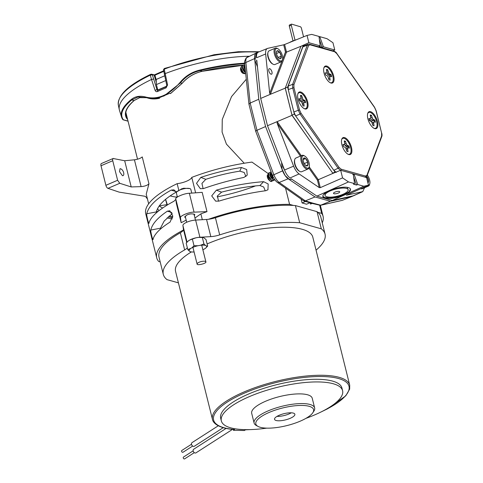 <?xml version="1.0" encoding="UTF-8"?>
<svg xmlns="http://www.w3.org/2000/svg" width="483" height="483" viewBox="0 0 483 483"><rect width="100%" height="100%" fill="white"/><g stroke="black" fill="none" stroke-linecap="round" stroke-linejoin="round"><path stroke-width="0.72" d="M282.018 61.057L269.671 93.322L265.656 53.981C265.39 50.715 266.097 48.837 267.769 48.336L283.69 44.816L285.483 52.001L282.374 60.127M257.481 66.914L254.915 60.284L256.382 53.015L258.284 52.158A10.475 4.697 66.8 0 1 258.363 52.128L267.769 48.336M271.078 74.195A2.976 1.334 66.8 0 0 271.555 74.183A2.976 1.334 66.8 0 0 271.621 70.916A2.976 1.334 66.8 0 0 269.212 68.713A2.976 1.334 66.8 0 0 268.989 71.502A2.976 1.334 66.8 0 0 271.078 74.195M352.234 196.056L332.31 200.463L363.802 186.233L357.764 184.53L356.532 185.037L353.435 184.168L354.54 183.618L353.248 173.82L340.666 170.276L333.113 173.294L317.416 180.093L319.299 187.627L320.289 187.652L318.297 179.67L309.229 166.883M354.54 183.618L348.503 181.922L342.568 177.895L340.666 170.276M319.058 36.901L319.74 36.648L323.423 46.797L334.767 49.99L332.938 50.83M319.74 36.648L327.021 38.7L332.956 42.721L334.767 49.99M283.237 167.498L282.953 166.81C283.593 168.277 283.66 168.138 283.141 166.394L267.504 125.725L260.699 98.435L256.89 61.1C256.594 59.614 256.521 59.711 256.666 61.389L256.612 60.876M332.31 200.463L316.914 196.122L291.472 179M291.098 178.801L291.521 179.018A10.463 4.691 66.8 0 0 291.563 179.024M342.568 177.895L320.289 187.652M319.299 187.627L299.086 173.922C296.888 172.334 295.065 169.738 293.622 166.146L277.139 123.28L300.408 156.1M291.074 178.795L292.3 179.434M316.914 196.122L348.503 181.922M325.005 198.121A14.285 4.462 165.1 0 0 341.113 196.152A14.285 4.462 165.1 0 0 350.489 189.173A14.285 4.462 165.1 0 0 335.534 188.539A14.285 4.462 165.1 0 0 322.879 196.533A14.285 4.462 165.1 0 0 325.005 198.121M364.538 187.754L362.769 191.618L346.426 195.217M346.685 195.09L368.475 185.2L363.802 186.233M351.696 196.176L353.429 195.79A10.475 4.697 66.8 0 0 353.773 195.687A10.475 4.697 66.8 0 0 353.846 195.651L362.769 191.618M311.716 34.39L318.997 36.436L320.199 45.885L308.854 42.691L307.043 35.422L311.716 34.39M301.519 46.042L286.497 52.134L284.596 44.508L283.69 44.816M284.596 44.508L307.043 35.422M256.727 60.188L256.89 61.1C256.594 59.614 256.521 59.711 256.666 61.389A10.463 4.691 66.8 0 0 257.034 62.506M267.504 125.725L292.016 115.328L285.242 88.166L269.78 94.541L270.377 94.276L286.497 52.134L285.483 52.001M269.671 93.322L270.377 94.276M260.699 98.435L269.78 94.541M301.307 155.713L277.224 121.74L277.139 123.28M277.224 121.74L276.614 121.957M282.718 165.295L282.953 166.81C283.593 168.277 283.66 168.138 283.141 166.394L284.541 170.022L283.467 167.999M283.485 168.036L283.473 167.468M291.901 179.199L289.226 179.308L285.121 175.552L282.042 169.068L281.583 162.336M299.086 173.922L290.102 177.949A10.475 4.697 -113.2 0 1 284.541 170.022L293.622 166.146M368.475 185.2L366.579 177.575L353.997 174.031L357.764 184.53M362.359 191.751L353.073 195.869M353.773 195.687L351.835 196.472L350.175 196.515M292.016 115.328L307.562 137.263M308.854 42.691L301.332 46.12M286.226 85.594L285.242 88.166M164.455 68.495A0.954 0.344 68.8 0 0 164.335 68.489A0.954 0.344 68.8 0 0 164.25 69.172A86.034 26.197 166 0 1 258.278 52.158A10.475 4.697 66.8 0 0 256.551 57.767L265.656 53.981M352.747 174.496L353.997 174.031M323.423 46.797L322.191 47.304L319.094 46.428L320.199 45.885M322.191 47.304L319.402 39.606M353.683 177.092L356.532 185.037M322.837 196.285L324.884 197.644L333.59 197.65L344.071 194.709L349.064 191.799L350.471 189.113M304.501 45.619L303.288 45.281L300.939 46.29L285.278 88.117L292.004 115.099L332.721 173.107L333.234 173.252M303.288 45.281L287.626 87.115L285.278 88.117M287.626 87.115L294.352 114.091L292.004 115.099M334.025 170.608L335.069 172.099L332.721 173.107M294.352 114.091L295.403 115.582M335.069 172.099L335.685 172.268M300.994 113.179L339.066 167.414L341.137 169.195L365.48 176.054L366.911 175.263L381.648 135.904L381.6 133L376.052 110.764L374.548 107.449L336.699 53.516L334.622 51.735L309.983 44.792L308.546 45.583L293.899 84.718L293.948 87.628L299.49 109.864L300.994 113.179A0.954 0.362 144.9 0 1 300.046 114.024L295.632 115.926L333.783 170.282L338.112 168.259L300.046 114.024L298.24 110.046L292.698 87.809L292.638 84.326L307.291 45.191L308.142 44.237M293.948 87.628L288.254 89.572L293.833 111.947L299.49 109.864M308.546 45.583A0.954 0.773 -159.5 0 0 307.291 45.191L302.877 46.863L288.194 86.083L292.638 84.326A0.954 0.773 -159.5 0 1 293.899 84.718M336.277 172.419L333.783 170.282M295.632 115.926L293.833 111.947M288.254 89.572L288.194 86.083M302.877 46.863L303.704 45.921L308.118 44.249L309.458 44.213A0.954 0.803 105.7 0 1 309.983 44.792M326.731 66.074A9.171 4.106 -113.2 0 1 333.729 76.326A9.171 4.106 -113.2 0 1 330.45 82.834A9.171 4.106 -113.2 0 1 325.071 76.163A9.171 4.106 -113.2 0 1 323.948 67.668A9.171 4.106 -113.2 0 1 326.731 66.074M348.792 154.548A9.171 4.106 66.8 0 0 350.26 144.019A9.171 4.106 66.8 0 0 341.777 139.195A9.171 4.106 66.8 0 0 342.9 147.689A9.171 4.106 66.8 0 0 348.285 154.361A9.171 4.106 66.8 0 0 348.792 154.548M300.734 91.999A9.171 4.106 66.8 0 0 297.951 93.593A9.171 4.106 66.8 0 0 299.074 102.088A9.171 4.106 66.8 0 0 304.453 108.76A9.171 4.106 66.8 0 0 307.731 102.251A9.171 4.106 66.8 0 0 300.734 91.999M370.564 111.676A9.171 4.106 -113.2 0 1 377.555 121.927A9.171 4.106 -113.2 0 1 374.283 128.436A9.171 4.106 -113.2 0 1 368.897 121.764A9.171 4.106 -113.2 0 1 367.774 113.27A9.171 4.106 -113.2 0 1 370.564 111.676M340.606 170.402L338.112 168.259A0.954 0.362 144.9 0 0 339.066 167.414M297.842 93.925A8.622 3.864 -113.2 0 1 302.424 94.004A8.622 3.864 -113.2 0 1 306.892 102.233A8.622 3.864 -113.2 0 1 304.139 108.603M300.523 95.314L300.987 98.713L300.293 99.033L299.104 98.629A5.748 2.572 66.8 0 0 299.593 100.742L301.754 102.028L302.913 105.662A5.748 2.572 66.8 0 0 304.133 106.073L303.668 102.674L304.368 102.354L305.552 102.752A5.748 2.572 66.8 0 0 305.063 100.645L302.901 99.359L301.742 95.725A5.748 2.572 66.8 0 0 300.523 95.314M300.619 95.731A5.597 2.506 -113.2 0 1 301.289 96.045L301.742 95.725M301.289 96.045L300.861 96.757M300.994 98.284L302.219 97.783M299.828 100.82L302.901 99.359M305.063 100.645L301.422 101.545L303.879 100.241M304.544 100.856A5.597 2.506 -113.2 0 1 304.96 102.553M299.273 99.589L300.293 99.033M299.285 99.655L300.987 98.713M302.195 103.042L304.368 102.354M302.237 103.133L303.668 102.674M302.624 104.394L303.656 104.014M347.223 148.16A4.558 2.041 66.8 0 0 346.812 146.645L348.309 146.283A5.597 2.506 -113.2 0 1 348.768 148.015M344.361 141.302A5.597 2.506 -113.2 0 1 345.013 141.579L344.602 142.28M341.674 139.527A8.622 3.864 -113.2 0 1 344.174 138.325A8.622 3.864 -113.2 0 1 350.694 147.713A8.622 3.864 -113.2 0 1 347.971 154.21M348.829 146.059L346.685 144.894L345.46 141.259A5.748 2.572 66.8 0 0 344.264 140.921L344.802 144.363L344.125 144.737L342.96 144.405A5.748 2.572 66.8 0 0 343.491 146.53L345.635 147.701L346.86 151.33A5.748 2.572 66.8 0 0 348.056 151.668L347.519 148.227L348.195 147.852L349.36 148.184A5.748 2.572 66.8 0 0 348.829 146.059L348.309 146.283M346.076 148.673L348.195 147.852M346.082 148.692L347.519 148.227M346.522 149.978L347.543 149.597M345.013 141.579L345.46 141.259M344.796 143.819L345.979 143.33M344.681 144.429L345.212 145.6L346.685 144.894M345.212 145.6L346.245 146.488L347.663 145.733M346.245 146.488L346.812 146.645M343.123 145.286L344.125 144.737M329.4 76.694A4.558 2.041 66.8 0 0 329.008 75.203L330.511 74.859A5.597 2.506 -113.2 0 1 330.952 76.574M326.58 69.793A5.597 2.506 -113.2 0 1 327.239 70.089L326.822 70.802M323.839 68A8.622 3.864 -113.2 0 1 326.43 66.829A8.622 3.864 -113.2 0 1 332.859 76.199A8.622 3.864 -113.2 0 1 330.221 82.708A8.622 3.864 -113.2 0 1 330.137 82.678M331.036 74.642L328.881 73.404L327.691 69.769A5.748 2.572 66.8 0 0 326.484 69.389L326.979 72.806L326.291 73.144L325.113 72.776A5.748 2.572 66.8 0 0 325.614 74.895L327.776 76.133L328.959 79.761A5.748 2.572 66.8 0 0 330.167 80.142L329.672 76.731L330.36 76.386L331.543 76.761A5.748 2.572 66.8 0 0 331.036 74.642L330.511 74.859M329.672 76.731L330.36 76.386M328.645 78.457L329.678 78.083M327.239 70.089L327.691 69.769M326.979 72.329L328.186 71.834M326.858 72.873L327.402 74.11L328.881 73.404M327.402 74.11L328.434 75.022L329.859 74.273M328.434 75.022L329.008 75.203M326.979 72.806L326.291 73.144M367.672 113.602A8.622 3.864 -113.2 0 1 370.171 112.4A8.622 3.864 -113.2 0 1 376.649 121.638A8.622 3.864 -113.2 0 1 374.144 128.339A8.622 3.864 -113.2 0 1 373.969 128.285M374.826 120.134L372.683 118.969L371.457 115.334A5.748 2.572 66.8 0 0 370.262 114.996L370.799 118.438L370.123 118.812L368.958 118.48A5.748 2.572 66.8 0 0 369.489 120.605L371.632 121.77L372.858 125.405A5.748 2.572 66.8 0 0 374.053 125.743L373.516 122.302L374.192 121.927L375.357 122.259A5.748 2.572 66.8 0 0 374.826 120.134L374.307 120.358A5.597 2.506 -113.2 0 1 374.766 122.09M372.013 122.616L374.192 121.927M372.079 122.767L373.516 122.302M372.52 124.053L373.54 123.672M370.358 115.377A5.597 2.506 -113.2 0 1 371.01 115.654L370.6 116.355M373.661 119.808L371.21 121.106L374.307 120.358M371.01 115.654L371.457 115.334M370.793 117.894L371.976 117.405M369.459 120.521L372.683 118.969M369.121 119.361L370.123 118.812M295.016 40.161L291.297 25.255L289.323 26.088A1.431 0.622 -112.9 0 1 289.492 24.989L291.466 24.156A1.431 0.622 67.1 0 0 291.297 25.255M293.012 40.886L289.323 26.088M303.565 36.829L301.44 28.298A1.431 0.622 67.1 0 0 300.384 26.758L291.696 24.15A1.431 0.622 67.1 0 0 291.466 24.156M296.393 39.733A14.502 4.413 166 0 0 289.293 42.607M162.686 207.974A72.758 22.152 -14 0 1 159.209 205.933M217.151 196.853A72.341 22.025 166 0 0 255.513 185.913M172.763 216.728A72.993 22.224 -14 0 1 169.225 215.979M158.961 210.691A72.993 22.224 -14 0 1 157.615 208.511M160.41 229.135L160.441 228.199L150.823 230.053C150.183 230.488 153.141 242.327 153.081 239.091C154.548 233.971 160.211 228.308 170.07 222.083L172.775 215.925L169.781 210.781L167.353 211.174L171.833 212.514M265.245 190.785L263.706 187.024L259.92 185.526L263.609 181.668L268.162 183.969L267.968 189.753L265.861 190.707C250.647 192.747 235.052 196.201 219.083 201.061L215.69 201.176L211.705 195.881L216.366 190.151L221.588 192.143L217.38 195.953L218.545 201.2M245.907 176.573L244.211 172.467L239.803 171.139L241.434 167.498C227.505 169.702 213.963 173.005 200.801 177.4L205.812 179.32L201.93 183.407L203.114 188.678M200.801 177.4L196.509 183.341L200.36 188.714L203.578 188.533C216.686 183.938 230.131 180.237 243.909 177.43L247.242 175.112L246.656 169.527L241.434 167.498M156.353 212.852L156.377 211.916L146.766 213.764C146.12 214.198 149.072 226.044 149.018 222.802C150.998 216.293 159.305 209.109 173.934 201.248L175.854 199.461M176.796 197.469L177.104 195.935M176.518 192.24L173.922 189.807L171.157 190.115L176.742 191.787C164.679 198.748 157.893 205.462 156.377 211.916M322.246 222.838A85.726 26.1 166 0 0 323.079 216.33A85.726 26.1 166 0 0 321.684 213.395L319.686 205.372M216.366 190.151C232.426 185.677 248.177 182.846 263.609 181.668M285.538 188.104L289.589 204.351A85.726 26.1 166 0 0 208.511 219.276M195.621 192.82L191.775 177.394A85.726 26.1 166 0 1 251.963 162.095L268.5 173.795M202.323 219.699L200.868 213.872L206.996 211.626L202.184 192.343L189.36 193.278C184.415 193.254 174.46 197.529 175.806 199.093L176.361 203.415L181.173 222.705L186.251 220.139M150.823 230.053C152.079 224.07 157.591 217.779 167.353 211.174M146.766 213.764C148.474 206.169 156.607 198.284 171.157 190.115M183.329 230.083A85.726 26.1 166 0 0 156.715 257.813A85.726 26.1 166 0 0 158.69 261.466L160.187 261.889M156.715 257.813L145.745 213.794A85.726 26.1 166 0 1 177.158 183.661L178.788 190.205M244.241 163.242L226.412 144.103L222.089 132.082L222.265 119.428L231.55 96.582L246.3 79.236M156.172 79.532A80.486 24.506 166 0 0 155.623 79.786M148.655 203.808L146.24 194.13L148.957 183.806C147.4 185.357 144.785 186.299 141.114 186.619L131.207 186.939L119.754 183.292L107.975 188.346A2.856 1.28 -113.2 0 1 105.88 185.303L101.007 165.754A2.856 1.28 -113.2 0 1 101.37 163.544L113.137 158.496L124.674 160.748L134.431 159.807C138.053 159.287 140.656 158.321 142.25 156.909L148.957 183.806M147.472 199.062L145.691 196.629L144.954 196.267L119.126 192.119L107.975 188.346M105.88 185.303L117.617 180.268L112.744 160.718L101.007 165.754M177.158 183.661A11.429 3.478 166 0 0 191.775 177.394M170.173 195.887A65.434 19.924 166 0 0 176.875 197.191M167.643 204.798A65.434 19.924 -14 0 1 167.323 204.605L159.281 205.83M167.323 204.605L165.584 199.34M256.032 131.346C255.374 131.231 255.682 130.881 256.962 130.289L273.819 174.641C275.25 178.245 277.043 180.847 279.204 182.453A2.856 2.113 -54.8 0 1 277.345 182.326L303.415 200.717L305.353 200.886L312.785 203.126L310.491 204.08L312.863 203.15L320.718 205.215L330.396 201.284L314.994 196.949L288.182 178.77A10.475 4.697 66.8 0 1 282.621 170.849L265.584 126.546L258.779 99.257L254.632 58.594A10.475 4.697 66.8 0 1 256.364 52.979A10.475 4.697 66.8 0 1 256.763 52.846M165.705 80.589L156.407 84.573L156.166 79.447L164.637 75.813M352.222 196.315A10.475 4.697 -113.2 0 1 351.853 196.509A10.475 4.697 -113.2 0 1 351.509 196.617L330.396 201.284M277.345 182.326C276.868 182.115 274.374 180.093 272.454 175.359L255.676 131.207L248.962 104.262L250.17 103.042L256.962 130.289L265.584 126.546M247.888 56.861C246.252 57.344 245.575 59.216 245.853 62.476L250.17 103.042L258.779 99.257M288.182 178.77L279.204 182.453L305.341 200.892L314.994 196.949M310.491 204.08L310.189 202.854M312.785 203.126L311.372 203.21L303.946 200.976M351.509 196.617L342.477 200.282A2.856 2.524 77.2 0 1 342.133 200.391L320.362 205.329L342.477 200.282L351.853 196.509M289.589 204.351L293.471 205.444M317.802 212.303L321.684 213.395M200.868 213.872L194.957 218.044M206.996 211.626L194.063 212.152C189.076 211.934 179.115 216.203 180.509 217.966L181.173 222.705M185.544 217.7L184.645 217.048L186.987 214.965C190.03 213.655 192.651 213.528 194.836 214.591L194.341 215.581M309.923 202.775L306.554 204.218L302.086 202.957L301.12 199.099M302.086 202.957L305.57 201.465M119.518 171.634L120.038 168.676C123.02 168.947 124.94 174.508 123.08 175.661L122.441 175.691L119.518 171.634M113.565 158.466C112.72 158.442 112.448 159.191 112.744 160.718M117.617 180.268L119.754 183.292M131.207 186.939L124.674 160.748M156.407 84.573L157.76 90.019L158.176 90.134M157.76 90.019L166.701 86.185M323.079 216.33L320.338 205.335L312.175 203.428M221.588 192.143C234.666 188.702 247.441 186.492 259.92 185.526M160.441 228.199L164.16 221.063L172.322 213.534M239.803 171.139C228.199 172.999 216.867 175.727 205.812 179.32M219.693 234.883A83.348 25.376 -14 0 1 299.695 222.741L295.415 205.571A83.348 25.376 -14 0 0 215.418 217.718L219.693 234.883A11.906 3.623 -14 0 1 210.829 236.628L200.723 237.201M299.695 222.741L321.31 228.833L317.029 211.663A83.348 25.376 -14 0 1 320.766 216.909L325.047 234.074A83.348 25.376 -14 0 1 316.051 250.158M321.31 228.833A83.348 25.376 -14 0 1 325.047 234.074M317.029 211.663L295.415 205.571M178.42 282.851L167.046 279.645A83.348 25.376 -14 0 1 163.308 274.398L159.028 257.234A83.348 25.376 -14 0 1 180.364 232.752A11.906 3.623 166 0 0 183.431 229.377L182.918 225.531A8.929 2.717 -14 0 1 195.627 220.079L206.549 219.457A11.906 3.623 166 0 0 215.418 217.718M163.308 274.398A83.348 25.376 -14 0 1 184.645 249.916L180.364 232.752M198.211 237.413A8.929 2.717 166 0 0 196.026 237.799M194.081 238.3A8.929 2.717 166 0 0 188.364 240.914M187.332 247.749A11.906 3.623 -14 0 1 184.645 249.916M207.116 243.927A70.723 21.536 -14 0 1 207.304 243.849A70.723 21.536 -14 0 1 312.803 237.129L349.71 385.156A70.723 21.536 -14 0 0 244.211 391.876A70.723 21.536 -14 0 0 212.46 419.377L175.552 271.349A70.723 21.536 -14 0 1 191.377 251.921M212.46 419.377C212.804 422.269 217.199 428.24 234.321 429.568L234.587 429.496A69.769 21.246 -14 0 1 234.539 397.835A69.769 21.246 -14 0 1 332.896 377.35A69.769 21.246 -14 0 1 322.686 411.148M233.18 429.472L233.38 430.275L234.587 429.496M233.38 430.275L244.398 430.522L245.606 429.749A69.769 21.246 -14 0 0 248.522 429.641M266.755 428.137A62.482 19.024 -14 0 1 221.335 420.904L220.677 418.266A62.482 19.024 -14 0 1 248.727 393.965A62.482 19.024 -14 0 1 341.934 388.03L342.592 390.669A62.482 19.024 -14 0 1 305.884 418.381M221.335 420.904A62.482 19.024 -14 0 1 249.385 396.609A62.482 19.024 -14 0 1 342.592 390.669M258.043 426.429L256.431 425.571A31.196 9.497 -14 0 1 254.112 423.017L251.697 413.333A31.196 9.497 -14 0 1 265.698 401.204A31.196 9.497 -14 0 1 312.229 398.24L314.644 407.924A31.196 9.497 -14 0 1 313.793 411.268L312.773 412.778A29.765 9.062 -14 0 1 286.902 425.583A29.765 9.062 -14 0 1 258.043 426.429A29.765 9.062 -14 0 1 269.188 412.422A29.765 9.062 -14 0 1 301.712 405.43A29.765 9.062 -14 0 1 312.773 412.778M254.112 423.017A31.196 9.497 -14 0 1 268.113 410.888A31.196 9.497 -14 0 1 314.644 407.924M290.168 418.332A10.475 3.188 166 0 0 294.871 414.257A10.475 3.188 166 0 0 283.938 413.696A10.475 3.188 166 0 0 274.543 419.329A10.475 3.188 166 0 0 290.168 418.332M223.218 427.69L194.341 446.244A2.143 1.521 -122.7 0 1 191.528 444.402A2.143 1.521 -122.7 0 1 192.023 442.639L218.286 425.771M232.486 429.399L195.989 452.849A2.143 1.521 -122.7 0 1 193.176 451.007A2.143 1.521 -122.7 0 1 193.671 449.244L226.092 428.415M194.299 452.656L184.663 458.85A1.069 0.761 -122.7 0 1 183.256 457.932A1.069 0.761 -122.7 0 1 183.504 457.045L193.146 450.856M192.657 446.057L183.015 452.245A1.069 0.761 -122.7 0 1 181.614 451.327A1.069 0.761 -122.7 0 1 181.856 450.446L191.497 444.251M277.007 416.376A10.475 3.188 166 0 0 289.076 413.931A10.475 3.188 166 0 0 291.309 412.808M156.299 82.279L154.107 75.076L154.952 75.233L152.332 74.799L150.304 75.155A0.954 0.501 -115.5 0 1 150.473 74.43L150.473 74.43A0.954 0.501 -115.5 0 1 150.666 74.412M155.454 79.665L156.124 79.556A80.486 24.506 -14 0 1 164.649 75.855M163.779 71.399A80.232 24.428 166 0 0 154.952 75.233L156.124 79.556M146.892 97.783L148.48 98.23L159.487 98.266L158.653 98.031L169.605 93.334L170.439 93.569L182.031 83.402C187.476 77.141 194.244 73.09 202.329 71.255L200.059 70.615C192.083 72.492 185.526 76.604 180.382 82.937L164.051 95.96L155.146 98.417L137.969 96.992L131.762 99.915A85.352 25.985 166 0 0 123.34 119.772L128.031 121.094M151.571 74.237A0.954 0.803 105.7 0 1 152.332 74.799L157.047 89.826L158.001 90.315A1.431 0.712 65.4 0 0 157.742 90.333A1.431 0.712 65.4 0 0 157.536 91.522C156.407 91.927 155.58 91.516 155.061 90.303L151.517 79.472A86.203 26.245 166 0 0 119.313 109.744A86.203 26.245 166 0 0 119.5 110.456L121.517 116.989A85.829 26.13 -14 0 1 131.249 99.516C135.18 96.28 140.112 95.483 146.041 97.125C157.838 99.933 169.135 95.085 179.924 82.593C185.158 76.157 191.823 71.979 199.926 70.053A85.829 26.13 -14 0 1 244.609 63.231M153.522 79.049L151.517 79.472L150.304 75.155A86.034 26.197 166 0 0 118.371 105.27L119.313 109.744M163.701 69.92L164.25 69.172L167.565 84.936L166.061 87.87A85.461 26.022 166 0 0 157.536 91.522M249.089 56.27A86.203 26.245 166 0 0 165.053 73.664M127.663 119.615A81.579 24.838 -14 0 1 134.032 100.555L139.672 97.638L146.536 97.681L139.774 97.632L134.232 100.476A0.477 0.386 -130.6 0 1 134.032 100.555L131.762 99.915A0.477 0.38 -129.3 0 1 131.249 99.516M170.59 93.207L170.439 93.569M118.371 105.27C117.405 95.495 128.104 85.213 150.473 74.43L151.819 74.261L154.349 74.889L163.671 70.802M158.164 90.14L157.047 89.826A1.431 0.411 161.9 0 0 155.061 90.303M166.061 87.87A1.431 0.568 68.1 0 1 166.182 86.711L157.561 90.363M165.047 73.664L164.486 74.346M259.353 51.723L238.421 51.711L214.084 54.736L164.335 68.489L163.483 69.739L166.786 85.437A1.431 0.344 -12.6 0 1 167.565 84.936M122.857 119.639L121.517 116.989A85.829 26.13 -14 0 0 122.797 119.512L123.34 119.772M328.482 191.781A11.906 3.623 -14 0 1 340.376 188.237A11.906 3.623 -14 0 1 348.104 189.529A11.906 3.623 -14 0 1 337.496 196.122A11.906 3.623 -14 0 1 325.035 195.283A11.906 3.623 -14 0 1 328.482 191.781M334.423 192.379A3.212 0.978 166 0 0 333.499 193.381A3.212 0.978 166 0 0 336.856 193.55A3.212 0.978 166 0 0 339.742 191.823A3.212 0.978 166 0 0 337.72 191.413A3.212 0.978 166 0 0 334.423 192.379M191.751 193.103L190.821 189.36A7.45 2.27 166 0 0 189.801 188.563A7.45 2.27 166 0 0 182.876 189.004A7.45 2.27 166 0 0 176.893 191.781A7.45 2.27 166 0 0 176.367 192.965A7.45 2.27 166 0 0 176.38 193.013M183.667 188.527L182.091 188.63M201.049 261.599C198.64 262.251 197.324 263.054 197.094 264.008C196.804 265.879 207.002 263.32 205.873 261.816C205.184 261.068 203.578 260.995 201.049 261.599M271.633 181.427L271.663 181.433A4.522 2.029 -113.2 0 1 271.639 181.445A4.522 2.029 -113.2 0 1 269.852 180.841L271.838 181.36L272.448 180.817M272.43 176.277L272.78 178.01L271.537 174.544M271.875 174.985L270.818 173.542M269.985 172.829L269.085 172.697L268.693 173.083L269.001 176.555L271.524 180.177L273.469 180.66L274.078 180.117M271.162 171.954L270.323 172.383L270.631 175.854L273.155 179.477L274.996 180.002M271.869 173.82L273.052 176.76M271.663 181.433L272.309 180.781M272.647 178.909L272.412 177.291L270.613 173.632M268.989 172.745L268.488 173.168L268.337 174.924L268.802 176.639L271.325 180.262L273.366 180.702M270.619 172.051L270.118 172.467L269.967 174.23L270.432 175.939L272.955 179.567L274.893 180.05M271.543 172.962L272.062 175.244L273.704 178.022M270.987 177.696L270.8 176.977M270.245 175.685L269.882 175.112M268.3 174.617L268.614 177.032L270.746 179.748M269.931 173.916L270.245 176.331L272.376 179.054M271.561 173.216L271.875 175.637L273.825 178.239M269.852 180.841L267.274 175.257L268.494 173.862M269.888 175.136L270.293 175.83M270.74 176.875L270.975 177.678M271.271 178.064L271.192 177.605M271.156 177.448L270.166 175.13M270.088 175.021L269.834 174.719M268.777 174.23L268.403 175.299M268.337 174.924L268.82 176.947L270.951 179.664M272.901 177.364L272.823 176.911M272.786 176.748L271.796 174.429M271.718 174.327L271.464 174.019M270.136 173.832L270.033 174.598M269.967 174.23L270.45 176.247L271.808 178.402M271.597 178.124L272.581 178.964M271.694 173.355L271.663 173.898M271.597 173.53L272.08 175.546L273.438 177.708M273.227 177.424L273.559 177.768M269.762 180.763L268.783 179.845A2.759 1.238 -113.2 0 1 267.268 176.355A2.759 1.238 -113.2 0 1 267.268 176.301L267.274 175.257M267.31 175.854A2.759 1.238 -113.2 0 1 268.385 175.244A2.759 1.238 -113.2 0 1 268.651 175.401M309.283 166.671L309.078 167.456A7.432 3.327 -113.2 0 1 307.943 169.038A7.432 3.327 -113.2 0 1 301.953 163.52A7.432 3.327 -113.2 0 1 302.08 155.381A7.432 3.327 -113.2 0 1 304.012 155.641L304.719 156.033A6.69 2.995 66.8 0 0 301.821 158.895A6.69 2.995 66.8 0 0 305.208 166.804A6.69 2.995 66.8 0 0 309.283 166.671A6.69 2.995 66.8 0 0 309.434 165.264A6.69 2.995 66.8 0 0 304.719 156.033M302.08 155.381L295.868 158.044A7.432 3.327 66.8 0 0 294.727 159.619A7.432 3.327 66.8 0 0 299.798 171.441A7.432 3.327 66.8 0 0 301.724 171.7L307.943 169.038M305.654 165.355L307.762 165.494L307.725 162.089A4.299 1.926 66.8 0 0 305.588 158.539A4.299 1.926 66.8 0 0 303.481 158.394A4.299 1.926 66.8 0 0 303.27 158.907A4.299 1.926 66.8 0 0 303.517 161.805A4.299 1.926 66.8 0 0 305.654 165.355A4.299 1.926 66.8 0 0 306.198 165.741A4.299 1.926 66.8 0 0 307.762 165.494A4.299 1.926 66.8 0 0 307.725 162.089L305.588 158.539L303.481 158.394L303.227 159.088M299.798 171.441L299.086 171.042A6.69 2.995 -113.2 0 1 294.527 160.41L294.727 159.619M303.179 159.571L305.588 158.539M304.278 163.568L307.725 162.089M368.396 185.237A6.69 2.995 66.8 0 0 369.773 183.715L369.567 184.506A7.432 3.327 -113.2 0 1 368.432 186.082A7.432 3.327 -113.2 0 1 366.79 185.961M360.753 188.702A7.432 3.327 66.8 0 0 362.22 188.744L368.432 186.082M369.773 183.715A6.69 2.995 66.8 0 0 367.334 175.1M367.901 182.894A4.299 1.926 66.8 0 0 368.541 181.602A4.299 1.926 66.8 0 0 367.605 177.647A4.299 1.926 66.8 0 0 366.808 176.38M367.72 182.157L368.541 181.602L367.605 177.647L366.349 176.929M367.672 181.97L368.541 181.602M366.694 178.04L367.605 177.647M242.689 66.02L241.621 65.785L241.15 68.338L243.154 72.396L245.72 73.833M244.12 65.199A81.579 24.838 -14 0 1 244.156 65.199L243.251 65.084L242.78 67.638L245.581 72.48M244.724 64.474L244.41 66.938L245.231 69.208M241.518 65.839L240.945 68.423L242.738 72.221L245.726 73.869M243.148 65.139L242.575 67.723L244.368 71.52L245.606 72.74M244.676 64.474L244.138 66.666L245.292 69.781M240.836 67.698L240.848 69.202L242.357 72.07L243.782 73.042M245.147 70.071L244.966 69.365M244.404 68.055L244.048 67.511M242.466 66.998L242.478 68.501L243.987 71.369L244.893 72.13M244.096 66.298L244.108 67.801L245.352 70.349M244.072 67.626L245.068 69.957M244.615 73.79L242.641 73.168L240.534 68.556L240.83 67.566M242.436 67.892L242.369 67.819A3.236 1.449 -113.2 0 1 242.436 67.892L242.381 67.342M241.041 67.614L241.053 69.111L242.333 71.707L243.468 72.74M245.279 69.667L244.326 67.523M244.253 67.427L244 67.119M242.943 66.618L242.683 68.411L244.368 71.52M244.15 71.236L245.098 72.045M244.573 65.917L244.235 67.3L245.304 69.92M242.569 68.84A2.759 1.238 -113.2 0 1 243.504 70.747M242.641 73.168L242.049 72.619A2.759 1.238 -113.2 0 1 240.534 69.075L240.534 68.556M282.549 59.445L282.344 60.236A7.432 3.327 -113.2 0 1 281.209 61.812A7.432 3.327 -113.2 0 1 276.034 57.936A7.432 3.327 -113.2 0 1 274.241 49.61A7.432 3.327 -113.2 0 1 275.346 48.155A7.432 3.327 -113.2 0 1 277.278 48.415L277.985 48.813A6.69 2.995 66.8 0 0 275.256 49.882A6.69 2.995 66.8 0 0 277.773 58.757A6.69 2.995 66.8 0 0 282.549 59.445A6.69 2.995 66.8 0 0 277.985 48.813M275.346 48.155L269.134 50.818A7.432 3.327 66.8 0 0 268.029 52.273A7.432 3.327 66.8 0 0 267.993 52.399A7.432 3.327 66.8 0 0 273.064 64.215A7.432 3.327 66.8 0 0 274.99 64.474L281.209 61.812M276.493 53.305A4.299 1.926 66.8 0 0 278.142 57.272A4.299 1.926 66.8 0 0 279.464 58.515A4.299 1.926 66.8 0 0 280.532 58.684A4.299 1.926 66.8 0 0 281.281 56.137A4.299 1.926 66.8 0 0 279.633 52.17A4.299 1.926 66.8 0 0 277.242 50.751A4.299 1.926 66.8 0 0 276.536 51.681A4.299 1.926 66.8 0 0 276.493 53.305M273.064 64.215L272.352 63.816A6.69 2.995 -113.2 0 1 267.793 53.184A6.69 2.995 -113.2 0 1 267.824 53.07M279.198 58.346L280.532 58.684L281.281 56.137L279.633 52.17L277.242 50.751L276.469 52.013M278.262 57.429L281.281 56.137M276.524 53.504L279.633 52.17M202.872 249.777A9.02 2.747 166 0 0 203.965 249.24L205.492 248.28A9.02 2.747 166 0 0 205.559 248.226A9.02 2.747 166 0 0 206.434 245.98L205.516 245.449A9.02 2.747 166 0 0 200.373 245.304L197.933 245.738A9.02 2.747 166 0 0 191.842 247.888L187.802 249.645L186.172 243.1L188.273 240.987A9.02 2.747 -14 0 1 188.273 240.987A9.02 2.747 -14 0 1 188.34 240.932L189.867 239.966A9.02 2.747 -14 0 1 195.959 237.811L198.398 237.376A9.02 2.747 -14 0 1 202.848 237.352A9.02 2.747 -14 0 1 203.011 237.382M205.492 248.28L207.66 246.107L206.03 239.562L203.542 237.527L198.398 237.376M190.32 248.854A9.02 2.747 166 0 0 189.378 251.148L190.29 251.679A9.02 2.747 166 0 0 190.984 251.86A9.02 2.747 166 0 0 194.088 251.963M189.867 239.966L195.959 237.811M202.848 237.352L203.542 237.527M205.516 245.449L203.947 243.945L200.373 245.304M207.66 246.107L206.434 245.98M190.29 251.679L190.821 251.824M187.802 249.645L189.378 251.148M197.933 245.738L194.015 245.714L191.842 247.888M194.015 245.714L192.385 239.17M203.947 243.945L202.311 237.401M308.872 168.042L317.416 180.093M353.779 174.115L353.272 173.971M309.458 44.213L334.097 51.156A0.954 0.803 105.7 0 1 334.622 51.735M334.097 51.156C335.649 51.965 336.518 52.683 336.693 53.305A0.954 0.362 144.9 0 1 336.699 53.516M336.693 53.305L374.548 107.232A0.954 0.362 144.9 0 1 374.548 107.449M374.548 107.232L376.197 110.867L381.6 133M341.137 169.195A0.954 0.803 105.7 0 1 340.763 170.306M381.395 136.949A0.954 0.773 -159.5 0 0 381.757 136.574L381.757 136.574A0.954 0.773 -159.5 0 0 381.648 135.904M365.48 176.054A0.954 0.803 105.7 0 1 365.106 177.164M365.927 177.207L367.026 175.933A0.954 0.773 -159.5 0 0 366.911 175.263M165.524 199.388L166.997 204.75M272.454 175.359L282.621 170.849M256.364 52.979L246.179 57.912C244.597 60.906 244.09 62.887 244.658 63.853A2.856 1.467 173.9 0 1 245.853 62.476L254.632 58.594M175.806 199.093L180.509 217.966M189.36 193.278L194.063 212.152M141.114 186.619L134.431 159.807M156.625 212.611A75.891 23.106 -14 0 1 156.341 212.285M172.328 218.926A75.891 23.106 -14 0 1 167.1 217.887M156.697 210.715A74.937 22.816 166 0 0 157.609 211.777M168.259 216.819A74.937 22.816 166 0 0 172.648 217.664M210.829 236.628L206.549 219.457M199.902 237.231L195.627 220.079M183.431 229.377L186.704 242.484M187.054 242.11L182.918 225.531M134.232 100.476C127.88 106.019 125.103 110.867 125.894 115.014A81.102 24.693 166 0 0 127.313 118.214M182.031 83.402L179.924 82.593M244.658 63.822A85.352 25.985 166 0 0 200.059 70.615L199.926 70.053M170.535 93.557L182.079 83.444C187.495 77.189 194.244 73.132 202.329 71.279L202.329 71.255A81.579 24.838 -14 0 1 242.907 65.253M146.856 97.771L146.228 97.584A0.477 0.32 -72.4 0 1 146.041 97.125M353.266 195.832L352.198 196.074M381.739 133.103C382.095 134.757 382.101 135.916 381.757 136.574L367.026 175.933M125.858 112.394L137.534 159.215M244.658 63.853L248.962 104.262M342.133 200.391L342.821 200.173M245.497 429.816L250.375 429.598M321.026 411.987L327.83 408.66L345.762 395.831L349.662 389.117L349.71 385.156M145.661 97.415L146.228 97.584M150.473 74.43C150.316 74.316 152.676 73.971 150.473 74.43M166.182 86.711L166.786 85.437M202.329 71.279L242.864 65.29M159.547 98.272C155.538 99.19 151.849 99.172 148.48 98.23M123.074 119.784L128.055 121.191M324.914 193.236L325.035 195.283M347.102 187.332L348.104 189.529M176.893 191.781L182.103 188.599M183.528 188.231L189.801 188.563M176.367 192.965L177.376 197.028M197.094 264.008L192.94 247.356M186.686 222.265L185.14 216.064M205.873 261.816L201.719 245.165M195.47 220.091L193.937 213.945M270.178 179.102L269.78 178.595M240.878 68.061L240.975 68.701M242.738 72.221L242.333 71.707M242.508 67.36L242.605 68M244.138 66.666L244.235 67.3M267.793 53.184L267.993 52.399"/></g></svg>
